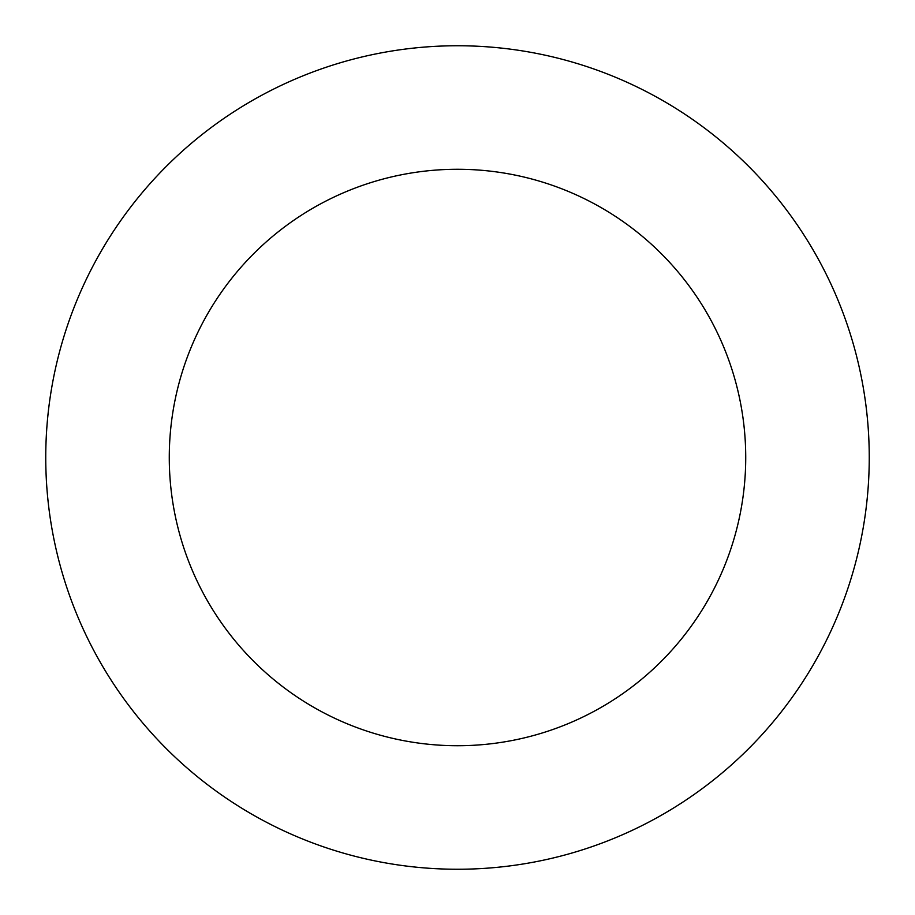 <?xml version="1.0" encoding="UTF-8"?>
<svg xmlns="http://www.w3.org/2000/svg" width="915" height="915" viewBox="0 0 915 915"><rect width="100%" height="100%" fill="white"/><g stroke="black" fill="none" stroke-linecap="round" stroke-linejoin="round"><path stroke-width="1.37" d="M457.5 45.75A411.75 411.75 0 0 1 869.25 457.5A411.75 411.75 0 0 1 457.5 869.25A411.75 411.75 0 0 1 45.75 457.5A411.75 411.75 0 0 1 457.5 45.75M457.5 745.725A288.225 288.225 0 0 1 169.275 457.5A288.225 288.225 0 0 1 457.5 169.275A288.225 288.225 0 0 1 745.725 457.5A288.225 288.225 0 0 1 457.5 745.725"/></g></svg>
